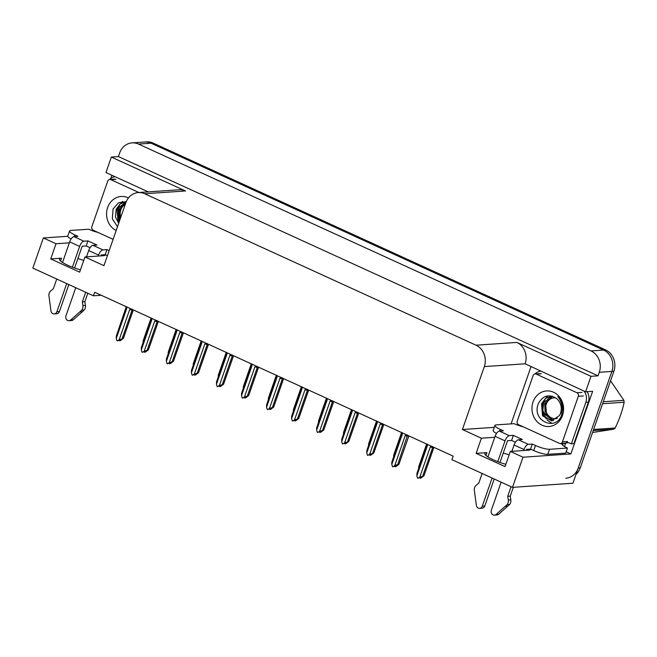 <?xml version="1.0" encoding="UTF-8"?>
<svg xmlns="http://www.w3.org/2000/svg" width="657" height="657" viewBox="0 0 657 657"><rect width="100%" height="100%" fill="white"/><g stroke="black" fill="none" stroke-linecap="round" stroke-linejoin="round"><path stroke-width="0.99" d="M83.751 260.41A17.493 3.507 19.2 0 0 77.83 258.677M503.221 453.125A17.493 3.507 -160.8 0 1 509.134 454.866M505.857 464.294A17.493 3.507 -160.8 0 1 484.891 453.494A17.493 3.507 -160.8 0 1 486.944 452.632L476.111 453.379L481.392 438.203L462.405 429.522L484.316 366.59A16.4 14.553 -93.9 0 0 476.038 345.212L144.704 193.758A16.4 14.553 -93.9 0 0 138.299 192.567A16.4 14.553 -93.9 0 0 125.848 202.734L103.937 265.658L84.95 256.977L103.33 255.721A17.493 3.507 19.2 0 0 105.383 254.859A17.493 3.507 19.2 0 0 105.416 254.76M132.082 142.881A16.4 14.553 86.1 0 1 138.487 144.064L590.996 350.92A16.4 14.553 86.1 0 1 599.283 372.297L598.042 375.837L118.4 156.58L119.631 153.04A16.4 14.553 86.1 0 1 132.082 142.881L144.671 142.019A16.4 14.553 86.1 0 1 151.077 143.201L603.594 350.058A16.4 14.553 86.1 0 1 611.872 371.435L572.945 483.224L512.493 487.363L522.997 457.215L570.851 453.938L566.153 451.794M92.563 230.779L92.826 230.024M110.795 178.425L111.895 175.255M511.08 423.872L530.955 366.82M484.316 366.59L525.124 363.797L585.601 391.794L592.655 391.317L570.851 453.938M144.704 193.758L185.504 190.957L111.345 157.064L105.958 172.545L148.268 191.885M185.504 190.957A16.4 14.553 -93.9 0 0 179.098 189.774L138.299 192.567M525.124 363.797A16.4 14.553 -93.9 0 0 516.837 342.42L590.996 376.321L598.042 375.837M585.601 391.794L590.996 376.321M69.355 242.835L56.009 243.747L43.346 237.965L32.85 268.113L93.442 295.806L101.252 295.272M43.346 237.965L67.77 236.29M111.345 157.064L118.4 156.58M93.442 295.806L94.674 292.266L453.141 456.13L451.909 459.67L512.493 487.363M462.405 429.522L494.269 427.337M522.997 457.215L510.333 451.425L528.721 450.168A17.493 3.507 19.2 0 0 530.774 449.306A17.493 3.507 19.2 0 0 530.799 449.216M494.746 437.283L481.392 438.203M80.466 269.838A17.493 3.507 19.2 0 1 59.5 259.047A17.493 3.507 19.2 0 1 61.553 258.185L50.729 258.924L79.661 272.154L84.95 256.977M50.729 258.924L56.009 243.747M476.111 453.379L505.052 466.601L510.333 451.425M575.984 474.485A16.4 14.553 86.1 0 0 580.238 467.915L613.884 371.295A16.4 14.553 86.1 0 0 605.606 349.918L153.089 143.062A16.4 14.553 86.1 0 0 146.683 141.879L144.671 142.019A16.4 14.553 86.1 0 1 151.077 143.201L603.594 350.058A16.4 14.553 86.1 0 1 611.872 371.435L578.226 468.047A16.4 14.553 86.1 0 1 565.784 478.214M143.103 343.2L143.169 340.753L151.077 318.045M119.426 340.154L119.328 340.745L120.65 339.956L116.946 340.712L116.273 338.454L126.801 308.215L126.637 306.876M133.33 309.94L123.368 338.371L120.338 340.679L119.328 340.745M130.62 308.7L129.692 309.546L119.163 339.776L123.36 338.454L133.256 310.022A3.72 0.747 -160.8 0 1 133.24 310.047A3.72 0.747 -160.8 0 1 133.231 310.063L133.289 309.989M129.692 309.546A3.72 0.747 19.2 0 0 132.073 310.137L132.008 309.127M122.218 338.445L132.073 310.137M119.163 339.776L117.316 340.884M126.243 307.558A3.72 0.747 19.2 0 0 126.234 307.607A3.72 0.747 19.2 0 0 126.801 308.215M126.218 306.482L126.284 307.492L126.218 306.482L126.563 307.082M116.273 338.454L116.338 336.006L126.218 306.762M168.151 354.649L168.217 352.201L176.125 329.502M193.199 366.105L193.265 363.658L201.173 340.95M218.247 377.553L218.313 375.106L226.222 352.398M144.474 351.61L144.384 352.201L145.698 351.405L141.994 352.168L141.321 349.91L151.849 319.672L151.685 318.333M158.378 321.388L148.425 349.82L145.386 352.127L144.384 352.201M155.668 320.148L154.74 320.994L144.212 351.232L148.408 349.902L158.312 321.478A3.72 0.747 -160.8 0 1 158.288 321.503A3.72 0.747 -160.8 0 1 158.28 321.511L158.337 321.437M154.74 320.994A3.72 0.747 19.2 0 0 157.122 321.593L157.056 320.583M147.267 349.902L157.122 321.593M144.212 351.232L142.364 352.333M151.299 319.006A3.72 0.747 19.2 0 0 151.291 319.064A3.72 0.747 19.2 0 0 151.849 319.672M151.266 317.939L151.332 318.941L151.266 317.939L151.619 318.53M141.321 349.91L141.386 347.454L151.291 319.031M169.522 363.058L169.432 363.65L170.746 362.861L167.042 363.617L166.369 361.358L176.897 331.12L176.733 329.781M183.426 332.836L173.473 361.268L170.434 363.576L169.432 363.65M180.716 331.596L179.788 332.442L169.26 362.68L173.456 361.35L183.36 332.927M179.788 332.442A3.72 0.747 19.2 0 0 182.17 333.042L182.104 332.031M172.315 361.35L182.17 333.042M169.26 362.68L167.412 363.789M176.347 330.455A3.72 0.747 19.2 0 0 176.339 330.512A3.72 0.747 19.2 0 0 176.897 331.12M176.314 329.387L176.38 330.397L176.314 329.387L176.667 329.978M166.369 361.358L166.435 358.911L176.339 330.479M194.579 374.506L194.48 375.098L195.794 374.309L192.09 375.065L191.417 372.806L201.945 342.568L201.789 341.229M208.483 344.293L198.521 372.716L195.49 375.032L194.48 375.098M205.764 343.053L204.844 343.89L194.308 374.129L198.504 372.806L208.409 344.375A3.72 0.747 -160.8 0 1 208.392 344.399A3.72 0.747 -160.8 0 1 208.376 344.408L208.441 344.342M204.844 343.89A3.72 0.747 19.2 0 0 207.218 344.49L207.152 343.48M197.363 372.798L207.218 344.49M194.308 374.129L192.468 375.237M201.395 341.903A3.72 0.747 19.2 0 0 201.387 341.96A3.72 0.747 19.2 0 0 201.945 342.568M201.362 340.835L201.436 341.845L201.362 340.835L201.715 341.435M191.417 372.806L191.483 370.359L201.387 341.936M219.627 385.955L219.528 386.546L220.842 385.758L217.147 386.513L216.465 384.255L226.993 354.024L226.837 352.678M233.531 355.741L223.569 384.173L220.538 386.48L219.528 386.546M230.812 354.501L229.893 355.347L219.364 385.585L223.561 384.255L233.457 355.831A3.72 0.747 -160.8 0 1 233.44 355.848A3.72 0.747 -160.8 0 1 233.424 355.864L233.49 355.79M229.893 355.347A3.72 0.747 19.2 0 0 232.266 355.938L232.2 354.936M222.411 384.246L232.266 355.938M219.364 385.585L217.516 386.686M226.443 353.359A3.72 0.747 19.2 0 0 226.435 353.409A3.72 0.747 19.2 0 0 226.993 354.024M226.419 352.283L226.484 353.294L226.419 352.283L226.764 352.883M216.465 384.255L216.539 381.807L226.435 353.384M532.326 444.05L530.569 449.109L533.73 450.554A10.931 2.193 -160.8 0 0 547.807 454.34L565.693 453.116L567.451 448.058L549.572 449.281A10.931 2.193 -160.8 0 1 535.488 445.495L532.326 444.05L528.294 444.321L518.348 439.779A5.47 2.275 114.6 0 0 514.07 445.003L511.869 451.326M501.127 482.172L491.321 510.317A3.49 3.096 86.1 0 0 496.15 514.398L507.064 504.683L509.577 504.51L498.671 514.226L496.15 514.398M518.348 439.779L522.381 439.5L513.339 435.369L511.573 440.428L507.549 440.699L499.969 462.454M515.449 442.194L511.573 440.428M513.339 435.369L509.306 435.64L499.361 431.091L503.385 430.82L500.223 429.374A10.931 2.193 -160.8 0 1 494.935 425.432A10.931 2.193 -160.8 0 1 496.216 424.89L514.103 423.666A10.931 2.193 -160.8 0 0 523.186 426.795M587.103 391.695A10.931 9.699 -93.9 0 1 588.984 398.996A10.931 9.699 86.1 0 1 588.344 402.183L573.898 443.664L571.385 443.836L585.83 402.355L588.344 402.183M584.016 391.071A10.931 9.699 86.1 0 1 585.83 402.355M534.929 373.956A10.931 9.699 86.1 0 1 540.563 371.213M564.347 446.432A5.47 2.275 -65.4 0 0 565.258 444.403L565.611 443.393A10.931 9.699 86.1 0 1 567.64 442.678M565.611 443.393L563.09 443.565A10.931 9.699 86.1 0 1 563.722 443.278M566.679 442.654A10.931 9.699 86.1 0 1 571.385 443.836M496.495 433.464A10.931 2.193 -160.8 0 1 493.169 430.491L494.935 425.432M563.09 443.565L562.737 444.575L560.396 443.508A2.735 2.423 86.1 0 1 559.312 443.311L518.619 424.709A2.735 2.423 86.1 0 1 517.24 421.145L533.09 375.623A2.735 2.423 86.1 0 1 536.235 374.129L576.928 392.73A2.735 2.423 86.1 0 1 578.308 396.294L562.449 441.816A2.735 2.423 86.1 0 1 560.38 443.508L565.414 443.163A2.735 2.423 86.1 0 0 567.492 441.471L562.449 441.816M562.737 444.575L562.236 444.617A10.931 2.193 -160.8 0 0 567.451 448.058M530.569 449.109L526.536 449.38L526.2 450.341M499.361 431.091A5.47 2.275 114.6 0 0 495.082 436.322L487.913 456.902M482.139 473.492L478.789 483.092L476.153 485.326A5.47 4.854 86.1 0 0 474.255 489.687L476.333 505.34A3.49 3.096 86.1 0 0 482.279 506.186L492.085 478.033M497.792 461.657L505.028 440.872A5.47 2.275 -65.4 0 1 509.306 435.64M494.204 479.002L484.8 506.013L482.279 506.186M479.635 508.346L482.148 508.173A3.49 3.096 -93.9 0 0 484.8 506.013M523.678 450.513L524.015 449.552A5.47 2.275 -65.4 0 1 528.294 444.321M507.73 496.322L510.251 496.15L510.826 499.854L508.304 500.026L507.73 496.322L511.072 486.714M513.331 487.305L510.251 496.15M494.45 515.121L496.971 514.948A3.49 3.096 -93.9 0 0 498.671 514.226M510.826 499.854A5.47 4.854 86.1 0 1 509.577 504.51M508.304 500.026A5.47 4.854 86.1 0 1 507.064 504.683M505.274 506.333L507.795 506.161M109.177 250.621L106.943 249.594L102.911 249.874L92.966 245.324A5.47 2.275 114.6 0 0 88.687 250.555L86.486 256.871M75.744 287.717L65.938 315.869A3.49 3.096 86.1 0 0 70.767 319.951L81.673 310.227L84.195 310.055L73.28 319.778L70.767 319.951M92.966 245.324L96.99 245.045L87.948 240.914L86.19 245.973L82.158 246.252L74.586 268.007M90.066 247.746L86.19 245.973M106.943 249.594L105.177 254.653L101.145 254.932L100.817 255.893M107.411 255.68L105.177 254.653M87.948 240.914L83.924 241.193L73.97 236.643L78.002 236.364L74.841 234.919A10.931 2.193 -160.8 0 1 69.552 230.977A10.931 2.193 -160.8 0 1 70.833 230.443L88.711 229.219A10.931 2.193 -160.8 0 0 97.794 232.348M109.538 179.509A10.931 9.699 86.1 0 1 115.18 176.758M71.112 239.008A10.931 2.193 -160.8 0 1 67.786 236.035L69.552 230.977M73.97 236.643A5.47 2.275 114.6 0 0 69.691 241.875L62.53 262.455M56.748 279.036L53.406 288.645L50.77 290.879A5.47 4.854 86.1 0 0 48.873 295.231L50.942 310.884A3.49 3.096 86.1 0 0 56.896 311.738L66.702 283.586M72.401 267.202L79.637 246.424A5.47 2.275 -65.4 0 1 83.924 241.193M68.821 284.555L59.417 311.566L56.896 311.738M54.244 313.898L56.765 313.726A3.49 3.096 -93.9 0 0 59.417 311.566M98.295 256.066L98.632 255.105A5.47 2.275 -65.4 0 1 102.911 249.874M82.347 301.867L84.86 301.694L85.435 305.398L82.913 305.571L82.347 301.867L85.689 292.266M87.808 293.236L84.86 301.694M69.067 320.673L71.58 320.501A3.49 3.096 -93.9 0 0 73.28 319.778M85.435 305.398A5.47 4.854 86.1 0 1 84.195 310.055M82.913 305.571A5.47 4.854 86.1 0 1 81.673 310.227M79.891 311.878L82.404 311.705M562.515 415.462A17.829 15.809 86.1 0 1 542.025 425.21A17.829 15.809 86.1 0 1 533.024 401.977A17.829 15.809 86.1 0 1 553.514 392.229A17.829 15.809 86.1 0 1 562.515 415.462M538.461 403.439C530.799 420.759 556.528 432.183 561.776 414.633L562.827 407.742C562.474 403.283 560.807 399.563 557.842 396.582C562.047 401.961 563 407.578 560.708 413.442L559.394 415.602A12.36 10.964 -93.9 0 0 560.511 413.22A12.36 10.964 -93.9 0 0 556.241 398.282C548.825 393.872 542.896 395.588 538.461 403.439M552.011 420.808L543.487 415.996L542.362 403.718L551.814 396.064L545.499 398.413L541.557 403.776L542.534 415.799L551.601 420.85L559.394 415.602M545.556 403.497L546.69 415.774L553.58 420.48M552.48 396.253L544.76 403.554L545.129 414.493L553.186 420.595M547.889 395.867L545.951 398.076M545.014 399.513L543.848 401.985L542.772 410.272L546.074 418.813M547.035 419.954L552.044 423.412M116.166 230.533A17.829 15.809 86.1 0 1 107.641 207.53A17.829 15.809 86.1 0 1 128.46 197.929M126.3 201.584L118.523 202.758L113.078 208.992L112.339 218.838L117.488 226.747M118.917 222.649L118.104 221.54L116.971 209.263L126.275 201.633L120.108 203.966L116.174 209.32L115.468 216.999L118.679 223.331M120.174 209.049L120.157 219.093M126.062 202.151L119.369 209.098L119.788 220.136M113.103 239.345L93.228 230.262A2.735 2.423 86.1 0 1 91.849 226.698L107.707 181.168A2.735 2.423 86.1 0 1 110.844 179.673L138.947 192.526M118.605 206.29L118.063 207.555L118.999 222.403M122.506 201.412L120.568 203.621M119.631 205.066L118.465 207.53L119.163 221.935M557.3 418.312A10.413 9.239 86.1 0 1 551.469 417.877A10.413 9.239 86.1 0 1 545.836 405.64A10.413 9.239 86.1 0 1 555.74 397.896M551.773 419.856L545.737 414.009M593.632 429.464L615.182 427.986A29.524 26.19 86.1 0 1 613.843 429.177L593.238 430.581M603.29 401.731L623.887 400.327A29.524 26.19 86.1 0 1 624.15 402.24L602.6 403.718M623.887 400.327L610.599 380.863M615.182 427.986C619.387 419.347 622.376 410.765 624.15 402.24M592.581 432.487L613.843 429.177M120.781 217.286A10.413 9.239 86.1 0 1 125.265 204.426M243.295 389.001L243.369 386.554L251.27 363.855M268.343 400.458L268.417 398.002L276.318 375.303M293.4 411.906L293.465 409.459L301.374 386.751M244.675 397.411L244.576 398.002L245.899 397.214L242.195 397.97L241.513 395.711L252.05 365.473L251.886 364.134M258.579 367.189L248.617 395.621L245.587 397.928L244.576 398.002M255.86 365.949L254.941 366.795L244.412 397.033L248.609 395.703L258.505 367.279M254.941 366.795A3.72 0.747 19.2 0 0 257.322 367.394L257.248 366.384M247.459 395.703L257.322 367.394M244.412 397.033L242.564 398.134M251.491 364.807A3.72 0.747 19.2 0 0 251.483 364.865A3.72 0.747 19.2 0 0 252.05 365.473M251.467 363.74L251.532 364.75L251.467 363.74L251.812 364.331M241.513 395.711L241.587 393.256L251.483 364.832M269.723 408.859L269.625 409.451L270.947 408.662L267.243 409.418L266.57 407.159L277.098 376.921L276.934 375.582M283.627 378.637L273.665 407.069L270.635 409.377L269.625 409.451M280.909 377.397L279.989 378.243L269.46 408.482L273.657 407.151L283.553 378.728M279.989 378.243A3.72 0.747 19.2 0 0 282.37 378.843L282.305 377.832M272.507 407.151L282.37 378.843M269.46 408.482L267.613 409.59M276.54 376.256A3.72 0.747 19.2 0 0 276.531 376.313A3.72 0.747 19.2 0 0 277.098 376.921M276.515 375.188L276.581 376.198L276.515 375.188L276.86 375.788M266.57 407.159L266.635 404.712L276.515 375.459M294.771 420.308L294.673 420.899L295.995 420.11L292.291 420.866L291.618 418.608L302.146 388.369L301.982 387.03M308.675 390.094L298.721 418.517L295.683 420.833L294.673 420.899M305.965 388.854L305.037 389.691L294.508 419.93L298.705 418.608L308.601 390.176A3.72 0.747 -160.8 0 1 308.585 390.201A3.72 0.747 -160.8 0 1 308.576 390.217L308.634 390.143M305.037 389.691A3.72 0.747 19.2 0 0 307.419 390.291L307.353 389.281M297.564 418.599L307.419 390.291M294.508 419.93L292.661 421.038M301.596 387.704A3.72 0.747 19.2 0 0 301.579 387.761A3.72 0.747 19.2 0 0 302.146 388.369M301.563 386.636L301.629 387.646L301.563 386.636L301.916 387.236M291.618 418.608L291.683 416.16L301.563 386.907M318.448 423.354L318.514 420.907L326.422 398.199M343.496 434.803L343.562 432.355L351.47 409.656M368.544 446.259L368.61 443.803L376.518 421.104M393.592 457.707L393.658 455.26L401.567 432.552M418.64 469.155L418.714 466.708L426.615 444.001M319.819 431.756L319.729 432.347L321.043 431.559L317.339 432.322L316.666 430.064L327.194 399.826L327.03 398.479M333.723 401.542L323.77 429.974L320.731 432.281L319.729 432.347M331.013 400.302L330.085 401.148L319.557 431.386L323.753 430.056L333.657 401.632M330.085 401.148A3.72 0.747 19.2 0 0 332.467 401.739L332.401 400.737M322.612 430.048L332.467 401.739M319.557 431.386L317.709 432.487M316.666 430.064L316.731 427.608L326.636 399.185A3.72 0.747 19.2 0 0 326.636 399.21A3.72 0.747 19.2 0 0 327.194 399.826M326.611 398.085L326.677 399.095L326.611 398.085L326.964 398.684M344.868 443.212L344.777 443.803L346.091 443.015L342.387 443.771L341.714 441.512L352.242 411.274L352.078 409.935M358.771 412.99L348.818 441.422L345.779 443.73L344.777 443.803M356.061 411.75L355.133 412.596L344.605 442.834L348.801 441.504L358.706 413.081M355.133 412.596A3.72 0.747 19.2 0 0 357.515 413.196L357.449 412.185M347.66 441.504L357.515 413.196M344.605 442.834L342.757 443.935M341.714 441.512L341.78 439.065L351.684 410.633A3.72 0.747 19.2 0 0 351.684 410.666A3.72 0.747 19.2 0 0 352.242 411.274M351.659 409.541L351.725 410.551L351.659 409.541L352.012 410.132M369.924 454.66L369.825 455.252L371.139 454.463L367.435 455.219L366.762 452.96L377.29 422.722L377.134 421.383M383.828 424.447L373.866 452.87L370.835 455.186L369.825 455.252M381.109 423.198L380.189 424.044L369.653 454.283L373.849 452.96L383.754 424.529M380.189 424.044A3.72 0.747 19.2 0 0 382.563 424.644L382.497 423.634M372.708 452.952L382.563 424.644M369.653 454.283L367.813 455.391M376.74 422.057A3.72 0.747 19.2 0 0 376.732 422.114A3.72 0.747 19.2 0 0 377.29 422.722M376.707 420.989L376.781 421.999L376.707 420.989L377.061 421.589M366.762 452.96L366.828 450.513L376.732 422.081M394.972 466.109L394.873 466.7L396.187 465.912L392.492 466.667L391.81 464.409L402.339 434.17L402.183 432.832M408.876 435.895L398.914 464.327L395.884 466.634L394.873 466.7M408.794 435.993A3.72 0.747 -160.8 0 1 408.785 436.002A3.72 0.747 -160.8 0 1 408.769 436.018L398.906 464.409L397.756 464.4L407.545 435.082M406.092 434.852L405.238 435.501A3.72 0.747 19.2 0 0 407.611 436.092M405.238 435.501L394.709 465.731L397.756 464.4M394.709 465.731L392.861 466.84M401.788 433.513A3.72 0.747 19.2 0 0 401.78 433.563A3.72 0.747 19.2 0 0 402.339 434.17M401.764 432.437L401.829 433.448L401.764 432.437L402.109 433.037M391.81 464.409L391.884 461.961L401.78 433.538M420.02 477.557L419.922 478.148L421.244 477.36L417.54 478.124L416.858 475.865L427.395 445.627L427.231 444.288M433.924 447.343L423.962 475.775L420.932 478.082L419.922 478.148M431.206 446.103L430.286 446.949L419.757 477.187L423.954 475.857L433.85 447.433M430.286 446.949A3.72 0.747 19.2 0 0 432.667 447.548L432.593 446.538M422.804 475.849L432.667 447.548M419.757 477.187L417.909 478.288M426.836 444.961A3.72 0.747 19.2 0 0 426.828 445.019A3.72 0.747 19.2 0 0 427.395 445.627M426.812 443.894L426.878 444.896L426.812 443.894L427.157 444.485M416.858 475.865L416.932 473.41L426.828 444.986M486.944 452.632L485.958 455.449M599.283 372.297L613.884 371.295M590.996 350.92L605.606 349.918M138.487 144.064L153.089 143.062M476.038 345.212L516.837 342.42M61.553 258.185L60.575 260.993M580.238 467.915L578.226 468.047M533.73 450.554L535.488 445.495M500.223 429.374L499.632 431.074M547.807 454.34L549.572 449.281M495.082 436.322L505.028 440.872M514.07 445.003L524.015 449.552M74.841 234.919L74.241 236.627M69.691 241.875L79.637 246.424M88.687 250.555L98.632 255.105M536.235 374.129L541.269 373.784M578.308 396.294L583.342 395.949M576.928 392.73L581.962 392.385M110.844 179.673L115.887 179.328M151.291 319.064L151.266 318.21M176.339 330.512L176.322 329.658M201.387 341.96L201.37 341.106M226.435 353.409L226.419 352.563M535.168 373.932L540.202 373.587M109.776 179.476L114.819 179.131M251.483 364.865L251.467 364.011M326.636 399.21L326.611 398.364M351.684 410.666L351.667 409.812M376.732 422.114L376.716 421.26M401.78 433.563L401.764 432.717M426.828 445.019L426.812 444.165"/></g></svg>
